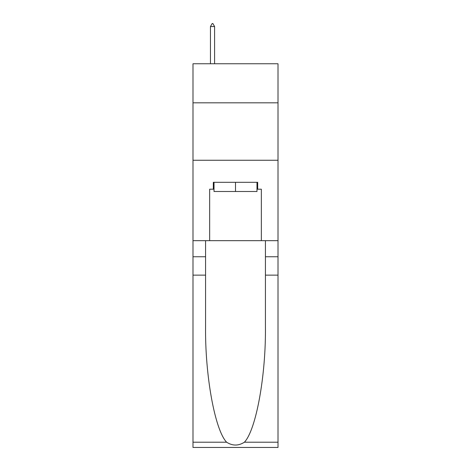 <?xml version="1.0" encoding="UTF-8"?>
<svg xmlns="http://www.w3.org/2000/svg" width="471" height="471" viewBox="0 0 471 471"><rect width="100%" height="100%" fill="white"/><g stroke="black" fill="none" stroke-linecap="round" stroke-linejoin="round"><path stroke-width="0.71" d="M278.008 102.813L278.008 63.756L192.992 63.756L192.992 102.813L278.008 102.813L278.008 240.669L261.346 240.669L261.346 189.207L257.672 189.207L257.672 182.312L213.328 182.312L213.328 189.207L214.017 189.207M192.992 275.135L205.574 275.135L205.574 326.362C204.962 375.328 214.9 430.029 226.61 442.21C232.533 445.99 238.456 445.99 244.39 442.21L278.008 442.21L278.008 447.45L192.992 447.45L192.992 102.813M256.983 182.312L256.983 191.503L214.017 191.503L214.017 182.312M235.5 182.312L235.5 191.503M244.39 442.21C256.1 430.029 266.038 375.328 265.426 326.362L265.426 240.669M265.426 275.135L278.008 275.135L278.008 240.669M205.574 240.669L205.574 275.135M278.008 442.21L278.008 275.135M192.992 240.669L209.654 240.669L209.654 189.207L213.328 189.207M192.992 160.258L278.008 160.258M209.654 240.669L261.346 240.669M256.983 189.207L257.672 189.207M214.593 26.535L212.868 23.55L212.18 23.55L210.455 26.535L214.593 26.535L214.593 63.756M210.455 26.535L210.455 63.756M265.426 256.754L278.008 256.754M205.574 256.754L192.992 256.754M192.992 442.21L226.61 442.21"/></g></svg>
